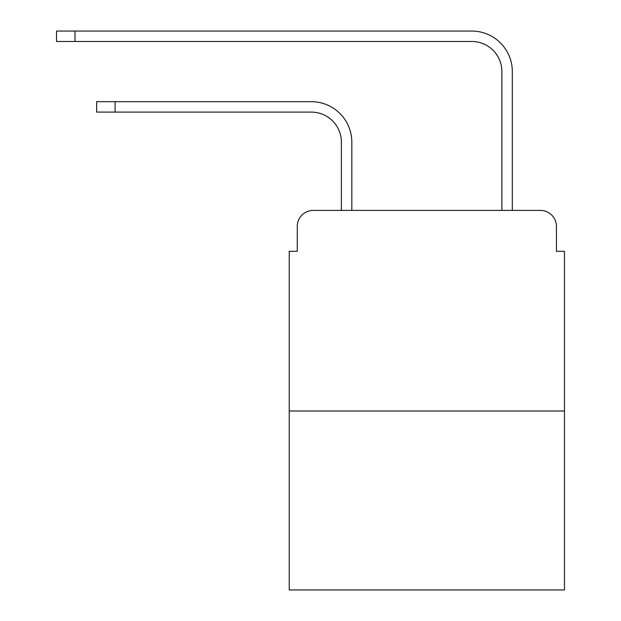 <?xml version="1.0" encoding="UTF-8"?>
<svg xmlns="http://www.w3.org/2000/svg" width="621" height="621" viewBox="0 0 621 621"><rect width="100%" height="100%" fill="white"/><g stroke="black" fill="none" stroke-linecap="round" stroke-linejoin="round"><path stroke-width="0.93" d="M297.257 226.448L297.257 251.319L297.257 226.448A16.045 16.045 0 0 1 313.31 210.395L341.395 210.395L341.395 142.186A30.095 30.095 0 0 0 311.3 112.098L96.651 112.098L96.651 101.665L115.102 101.665L115.102 112.098M564.473 411.009L289.239 411.009L289.239 589.95L564.473 589.95L564.473 251.319L556.447 251.319L556.447 226.448A16.045 16.045 0 0 0 540.402 210.395L313.31 210.395M289.239 411.009L289.239 251.319L297.257 251.319M115.102 101.665L311.3 101.665A40.52 40.52 0 0 1 351.828 142.186L351.828 210.395L364.263 210.395M489.441 210.395L501.884 210.395L501.884 71.57A30.095 30.095 0 0 0 471.789 41.483L56.527 41.483L56.527 31.05L74.986 31.05L74.986 41.483M74.986 31.05L471.789 31.05A40.52 40.52 0 0 1 512.317 71.57L512.317 210.395L540.402 210.395M556.447 251.319L556.447 226.448"/></g></svg>
